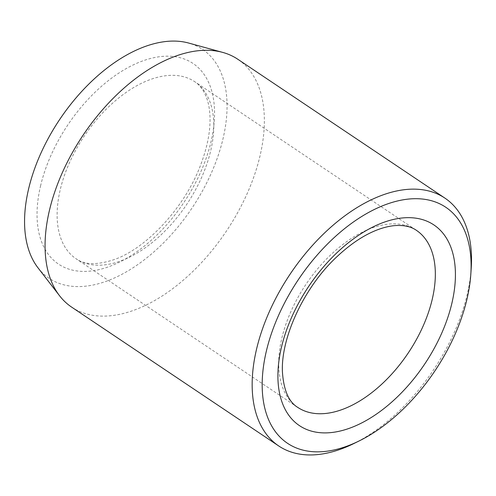 <?xml version="1.0" encoding="UTF-8"?>
<svg xmlns="http://www.w3.org/2000/svg" width="496" height="496" viewBox="0 0 496 496"><rect width="100%" height="100%" fill="white"/><g stroke="black" fill="none" stroke-linecap="round" stroke-linejoin="round"><path stroke-width="0.37" stroke-dasharray="2.48 1.86" d="M37.944 267.759A137.783 79.62 123.8 0 0 191.952 208.146A137.783 79.62 123.8 0 0 188.616 43.034M353.846 443.548A149.203 86.217 123.8 0 0 471.2 268.522M71.635 307.111A149.203 86.217 123.8 0 0 226.337 231.198A149.203 86.217 123.8 0 0 237.813 59.26M416.355 230.293A106.572 61.585 123.8 0 0 305.852 284.518A106.572 61.585 123.8 0 0 297.656 407.328L76.105 258.788A106.572 61.585 -56.2 0 1 60.196 189.875A106.572 61.585 -56.2 0 1 118.761 97.941A106.572 61.585 -56.2 0 1 194.81 81.747A106.572 61.585 -56.2 0 1 210.719 150.66A106.572 61.585 -56.2 0 1 152.16 242.594A106.572 61.585 -56.2 0 1 76.105 258.788C84.376 264.914 96.993 265.205 113.95 259.656C146.487 248.608 185.43 206.807 200.967 164.083C207.52 146.556 210.521 130.677 209.988 116.442C209.696 109.678 208.68 103.769 206.937 98.729C204.067 90.737 200.024 85.076 194.81 81.747L416.355 230.293M40.529 186.031A120.782 69.793 -56.2 0 1 189.856 61.535A120.782 69.793 -56.2 0 1 147.089 243.858A120.782 69.793 -56.2 0 1 40.529 186.031"/><path stroke-width="0.74" d="M470.809 274.3L471.2 268.522A149.203 86.217 123.8 0 0 444.912 198.115L237.813 59.26A149.203 86.217 123.8 0 0 222.716 52.402L188.616 43.034A137.783 79.62 123.8 0 0 153.989 43.729A137.783 79.62 123.8 0 0 46.184 142.296A137.783 79.62 123.8 0 0 37.944 267.759L59.557 295.752A149.203 86.217 123.8 0 0 71.635 307.111L278.727 445.966A149.203 86.217 123.8 0 0 353.846 443.548L359.042 440.994A142.098 82.113 123.8 0 0 470.809 274.3A142.098 82.113 123.8 0 0 395.684 201.426A142.098 82.113 123.8 0 0 263.804 364.194A142.098 82.113 123.8 0 0 359.042 440.994M444.912 198.115A149.203 86.217 123.8 0 0 392.317 192.008A149.203 86.217 123.8 0 0 269.508 311.314A149.203 86.217 123.8 0 0 278.727 445.966M222.716 52.402A149.203 86.217 123.8 0 0 185.225 53.146A149.203 86.217 123.8 0 0 68.479 159.886A149.203 86.217 123.8 0 0 59.557 295.752M451.93 303.044A120.782 69.793 123.8 0 0 345.371 245.216A120.782 69.793 123.8 0 0 302.603 427.546A120.782 69.793 123.8 0 0 451.93 303.044M432.264 299.2A106.572 61.585 123.8 0 0 416.355 230.293C411.296 226.734 404.525 225.141 396.044 225.519C390.718 225.823 384.865 227.125 378.498 229.425C365.124 234.335 351.577 243.145 337.85 255.855C304.228 286.459 280.345 338.353 282.478 372.651C283.786 390.445 288.846 402.008 297.656 407.328A106.572 61.585 123.8 0 0 373.705 391.133A106.572 61.585 123.8 0 0 432.264 299.2"/></g></svg>
